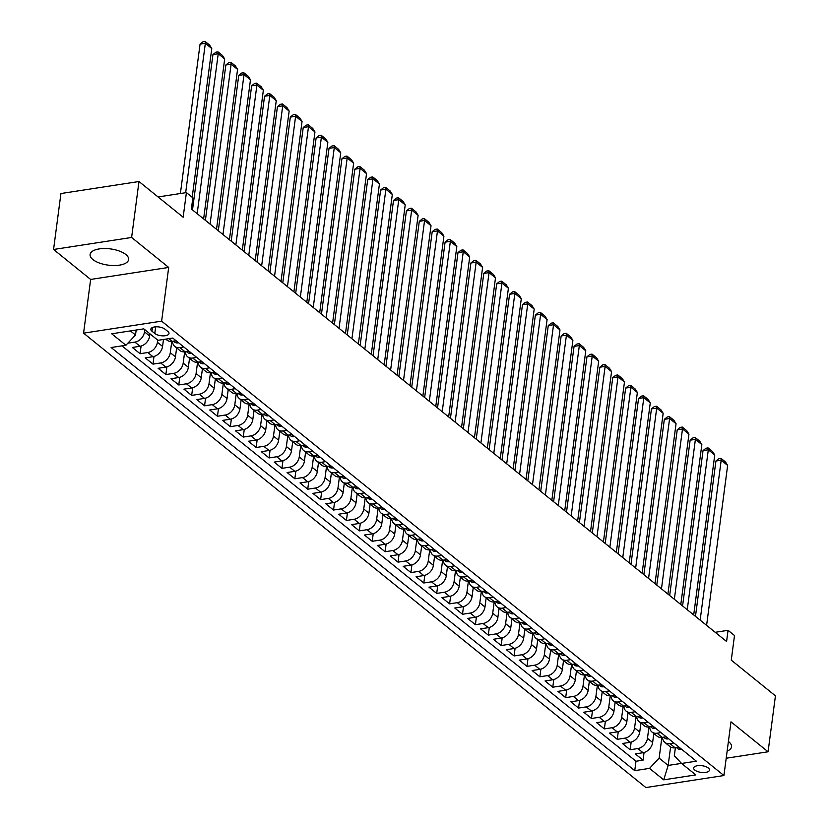 <?xml version="1.0" encoding="UTF-8"?>
<svg xmlns="http://www.w3.org/2000/svg" width="829" height="829" viewBox="0 0 829 829"><rect width="100%" height="100%" fill="white"/><g stroke="black" fill="none" stroke-linecap="round" stroke-linejoin="round"><path stroke-width="1.24" d="M727.137 751.115A19.419 8.197 -172.5 0 0 731.53 746.784A19.419 8.197 -172.5 0 0 728.732 741.717A19.419 8.197 -172.5 0 0 728.411 741.458M125.811 254.493A19.419 8.197 -172.5 0 0 104.651 248.513A19.419 8.197 -172.5 0 0 90.102 254.493A19.419 8.197 -172.5 0 0 92.9 259.56A19.419 8.197 -172.5 0 0 114.06 265.539A19.419 8.197 -172.5 0 0 128.609 259.56A19.419 8.197 -172.5 0 0 125.811 254.493M708.329 768.017A7.969 3.368 -172.5 0 0 699.645 765.561A7.969 3.368 -172.5 0 0 693.676 768.017A7.969 3.368 -172.5 0 0 694.826 770.089A7.969 3.368 -172.5 0 0 703.51 772.545A7.969 3.368 -172.5 0 0 709.479 770.1A7.969 3.368 -172.5 0 0 708.329 768.017M83.574 333.154L645.864 787.55L723.924 775.54L161.624 321.144L83.574 333.154L90.641 279.446L168.691 267.435L131.614 237.467L53.564 249.477L90.641 279.446M53.564 249.477L60.931 193.53L138.982 181.52L183.157 217.219L186.401 192.597L158.08 196.95M726.204 758.234L768.068 751.789L775.436 695.842L731.271 660.143L734.504 635.522L728.059 630.32L715.189 632.299M131.614 237.467L138.982 181.52M149.945 333.828L149.655 336.025A9.958 7.43 128.9 0 1 140.039 346.273L132.339 347.455L140.08 353.714L141.085 346.045M163.479 339.476L162.557 346.449A9.958 7.43 -51.1 0 1 152.94 356.698L145.241 357.879L152.982 364.128L153.987 356.47M176.629 347.9L175.458 356.864A9.958 7.43 -51.1 0 1 165.831 367.112L158.132 368.304L165.873 374.553L166.888 366.884M189.53 358.325L188.349 367.288A9.958 7.43 -51.1 0 1 178.732 377.537L171.033 378.718L178.774 384.977L179.779 377.309M202.431 368.739L201.25 377.713A9.958 7.43 -51.1 0 1 191.634 387.962L183.934 389.143L191.665 395.402L192.68 387.734M215.322 379.164L214.141 388.127A9.958 7.43 -51.1 0 1 204.525 398.386L196.825 399.568L204.566 405.816L205.571 398.158M228.224 389.589L227.042 398.552A9.958 7.43 -51.1 0 1 217.426 408.801L209.727 409.992L217.457 416.241L218.473 408.573M241.115 400.003L239.933 408.977A9.958 7.43 -51.1 0 1 230.317 419.225L222.618 420.407L230.358 426.666L231.364 418.997M254.016 410.428L252.835 419.401A9.958 7.43 -51.1 0 1 243.218 429.65L235.519 430.831L243.26 437.09L244.265 429.422M266.907 420.852L265.726 429.816A9.958 7.43 -51.1 0 1 256.109 440.075L248.41 441.256L256.151 447.505L257.156 439.847M279.808 431.277L278.627 440.24A9.958 7.43 -51.1 0 1 269.01 450.489L261.311 451.681L269.052 457.929L270.057 450.261M292.71 441.691L291.528 450.665A9.958 7.43 -51.1 0 1 281.912 460.914L274.202 462.095L281.943 468.354L282.958 460.686M305.6 452.116L304.419 461.09A9.958 7.43 -51.1 0 1 294.803 471.338L287.103 472.52L294.844 478.779L295.849 471.11M318.502 462.541L317.32 471.504A9.958 7.43 -51.1 0 1 307.704 481.753L300.005 482.944L307.735 489.193L308.751 481.535M331.393 472.965L330.211 481.929A9.958 7.43 -51.1 0 1 320.595 492.177L312.896 493.369L320.636 499.618L321.642 491.949M344.294 483.38L343.113 492.353A9.958 7.43 -51.1 0 1 333.496 502.602L325.797 503.783L333.527 510.042L334.543 502.374M357.185 493.804L356.004 502.768A9.958 7.43 -51.1 0 1 346.387 513.027L338.688 514.208L346.429 520.457L347.434 512.799M370.086 504.229L368.905 513.192A9.958 7.43 -51.1 0 1 359.289 523.441L351.589 524.633L359.33 530.881L360.335 523.213M382.977 514.654L381.806 523.617A9.958 7.43 -51.1 0 1 372.18 533.866L364.48 535.047L372.221 541.306L373.237 533.638M395.879 525.068L394.697 534.042A9.958 7.43 -51.1 0 1 385.081 544.29L377.382 545.472L385.122 551.731L386.127 544.062M408.78 535.493L407.599 544.456A9.958 7.43 -51.1 0 1 397.982 554.715L390.283 555.896L398.013 562.145L399.029 554.487M421.671 545.917L420.49 554.881A9.958 7.43 -51.1 0 1 410.873 565.129L403.174 566.321L410.915 572.57L411.92 564.901M434.572 556.332L433.391 565.305A9.958 7.43 -51.1 0 1 423.774 575.554L416.075 576.735L423.806 582.994L424.821 575.326M447.463 566.756L446.282 575.73A9.958 7.43 -51.1 0 1 436.665 585.979L428.966 587.16L436.707 593.419L437.712 585.751M460.364 577.181L459.183 586.144A9.958 7.43 -51.1 0 1 449.567 596.403L441.867 597.585L449.598 603.833L450.613 596.175M473.255 587.606L472.074 596.569A9.958 7.43 -51.1 0 1 462.458 606.818L454.758 608.009L462.499 614.258L463.504 606.59M486.157 598.02L484.975 606.994A9.958 7.43 -51.1 0 1 475.359 617.242L467.66 618.424L475.4 624.683L476.406 617.014M499.048 608.445L497.877 617.418A9.958 7.43 -51.1 0 1 488.25 627.667L480.551 628.848L488.291 635.097L489.307 627.439M511.949 618.869L510.768 627.833A9.958 7.43 -51.1 0 1 501.151 638.081L493.452 639.273L501.193 645.522L502.198 637.853M524.85 629.294L523.669 638.257A9.958 7.43 -51.1 0 1 514.053 648.506L506.353 649.687L514.084 655.946L515.099 648.278M537.741 639.708L536.56 648.682A9.958 7.43 -51.1 0 1 526.943 658.931L519.244 660.112L526.985 666.371L527.99 658.703M550.643 650.133L549.461 659.096A9.958 7.43 -51.1 0 1 539.845 669.355L532.145 670.537L539.876 676.785L540.891 669.127M563.533 660.558L562.352 669.521A9.958 7.43 -51.1 0 1 552.736 679.77L545.036 680.961L552.777 687.21L553.782 679.542M576.435 670.972L575.253 679.946A9.958 7.43 -51.1 0 1 565.637 690.194L557.938 691.376L565.679 697.635L566.684 689.966M589.326 681.397L588.144 690.37A9.958 7.43 -51.1 0 1 578.528 700.619L570.829 701.8L578.569 708.059L579.575 700.391M602.227 691.821L601.046 700.785A9.958 7.43 -51.1 0 1 591.429 711.044L583.73 712.225L591.471 718.474L592.476 710.816M615.128 702.246L613.947 711.209A9.958 7.43 -51.1 0 1 604.331 721.458L596.621 722.65L604.362 728.898L605.377 721.23M628.019 712.66L626.838 721.634A9.958 7.43 -51.1 0 1 617.222 731.883L609.522 733.064L617.263 739.323L618.268 731.655M640.921 723.085L639.739 732.059A9.958 7.43 -51.1 0 1 630.123 742.307L622.424 743.489L630.154 749.748L631.17 742.079M186.401 192.597L192.846 197.81L191.375 209.001L726.587 641.501L728.059 630.32M151.956 331.196L154.795 333.486A7.72 3.254 -172.5 0 0 163.209 335.869A7.72 3.254 -172.5 0 0 168.992 333.486A7.72 3.254 -172.5 0 0 167.872 331.476L165.033 329.186A7.72 3.254 -172.5 0 0 156.629 326.802A7.72 3.254 -172.5 0 0 150.847 329.186A7.72 3.254 -172.5 0 0 151.956 331.196L152.443 327.528M675.386 747.748L674.319 755.789L681.583 763.447L696.35 761.177L172.743 338.045L157.976 340.315L143.79 328.854L111.718 333.786L125.904 345.247L111.138 347.527L634.745 770.649L649.521 768.379L659.138 758.131L668.164 765.426L681.511 763.374M681.583 763.447L695.769 774.908L663.708 779.84L649.521 768.379M648.962 726.992L647.47 738.307A9.958 7.43 128.9 0 1 637.853 748.556L630.154 749.748M653.812 733.51L652.63 742.473L647.47 738.307M636.071 716.567L634.579 727.883A9.958 7.43 128.9 0 1 624.962 738.131L617.263 739.323M623.17 706.153L621.677 717.468A9.958 7.43 128.9 0 1 612.061 727.717L604.362 728.898M610.279 695.728L608.787 707.044A9.958 7.43 128.9 0 1 599.17 717.292L591.471 718.474M597.377 685.303L595.885 696.619A9.958 7.43 128.9 0 1 586.269 706.868L578.569 708.059M584.476 674.889L582.994 686.194A9.958 7.43 128.9 0 1 573.378 696.453L565.679 697.635M571.585 664.464L570.093 675.78A9.958 7.43 128.9 0 1 560.477 686.029L552.777 687.21M558.684 654.04L557.202 665.355A9.958 7.43 128.9 0 1 547.575 675.604L539.876 676.785M545.793 643.615L544.301 654.931A9.958 7.43 128.9 0 1 534.684 665.179L526.985 666.371M532.892 633.201L531.399 644.506A9.958 7.43 128.9 0 1 521.783 654.765L514.084 655.946M520.001 622.776L518.508 634.092A9.958 7.43 128.9 0 1 508.892 644.34L501.193 645.522M507.099 612.351L505.607 623.667A9.958 7.43 128.9 0 1 495.991 633.916L488.291 635.097M494.198 601.927L492.716 613.242A9.958 7.43 128.9 0 1 483.1 623.491L475.4 624.683M481.307 591.512L479.815 602.828A9.958 7.43 128.9 0 1 470.198 613.077L462.499 614.258M468.406 581.088L466.924 592.403A9.958 7.43 128.9 0 1 457.307 602.652L449.598 603.833M455.515 570.663L454.023 581.979A9.958 7.43 128.9 0 1 444.406 592.227L436.707 593.419M442.613 560.238L441.121 571.554A9.958 7.43 128.9 0 1 431.505 581.813L423.806 582.994M429.723 549.824L428.23 561.14A9.958 7.43 128.9 0 1 418.614 571.388L410.915 572.57M416.821 539.399L415.329 550.715A9.958 7.43 128.9 0 1 405.713 560.964L398.013 562.145M403.93 528.975L402.438 540.29A9.958 7.43 128.9 0 1 392.822 550.539L385.122 551.731M391.029 518.56L389.537 529.866A9.958 7.43 128.9 0 1 379.92 540.125L372.221 541.306M378.128 508.136L376.646 519.451A9.958 7.43 128.9 0 1 367.029 529.7L359.33 530.881M365.237 497.711L363.744 509.027A9.958 7.43 128.9 0 1 354.128 519.275L346.429 520.457M352.335 487.286L350.854 498.602A9.958 7.43 128.9 0 1 341.237 508.851L333.527 510.042M339.444 476.872L337.952 488.177A9.958 7.43 128.9 0 1 328.336 498.436L320.636 499.618M326.543 466.447L325.051 477.763A9.958 7.43 128.9 0 1 315.434 488.012L307.735 489.193M313.652 456.023L312.16 467.338A9.958 7.43 128.9 0 1 302.544 477.587L294.844 478.779M300.751 445.598L299.259 456.914A9.958 7.43 128.9 0 1 289.642 467.162L281.943 468.354M287.86 435.184L286.368 446.499A9.958 7.43 128.9 0 1 276.751 456.748L269.052 457.929M274.959 424.759L273.466 436.075A9.958 7.43 128.9 0 1 263.85 446.323L256.151 447.505M262.057 414.334L260.575 425.65A9.958 7.43 128.9 0 1 250.959 435.899L243.26 437.09M249.166 403.92L247.674 415.225A9.958 7.43 128.9 0 1 238.058 425.484L230.358 426.666M236.265 393.495L234.783 404.811A9.958 7.43 128.9 0 1 225.156 415.06L217.457 416.241M223.374 383.071L221.882 394.386A9.958 7.43 128.9 0 1 212.265 404.635L204.566 405.816M210.473 372.646L208.981 383.962A9.958 7.43 128.9 0 1 199.364 394.21L191.665 395.402M197.582 362.232L196.09 373.537A9.958 7.43 128.9 0 1 186.473 383.796L178.774 384.977M184.68 351.807L183.188 363.123A9.958 7.43 128.9 0 1 173.572 373.371L165.873 374.553M171.779 341.382L170.297 352.698A9.958 7.43 128.9 0 1 160.681 362.947L152.982 364.128M157.686 340.087L157.396 342.273A9.958 7.43 128.9 0 1 147.78 352.522L140.08 353.714M144.785 329.662L144.505 331.859A9.958 7.43 128.9 0 1 134.889 342.108L127.842 343.185M121.956 345.859L635.988 761.25L643.055 760.162L644.06 752.504M652.63 742.473A9.958 7.43 -51.1 0 1 643.014 752.722L635.315 753.913L643.055 760.162M176.069 340.729L172.111 341.341A9.958 7.43 128.9 0 1 167.023 340.139L165.769 339.123M183.8 346.988L179.852 347.589A9.958 7.43 128.9 0 1 174.764 346.387A9.958 7.43 128.9 0 1 172.505 341.279M174.764 346.387L179.924 350.553A9.958 7.43 -51.1 0 0 185.002 351.765L188.96 351.154M196.701 357.403L192.742 358.014A9.958 7.43 128.9 0 1 187.665 356.812A9.958 7.43 128.9 0 1 185.406 351.703M187.665 356.812L192.825 360.978A9.958 7.43 -51.1 0 0 197.903 362.18L201.861 361.579M209.592 367.827L205.644 368.439A9.958 7.43 128.9 0 1 200.556 367.237A9.958 7.43 128.9 0 1 198.297 362.128M200.556 367.237L205.716 371.402A9.958 7.43 -51.1 0 0 210.794 372.604L214.752 371.993M222.493 378.252L218.535 378.863A9.958 7.43 128.9 0 1 213.457 377.651A9.958 7.43 128.9 0 1 211.198 372.542M213.457 377.651L218.618 381.827A9.958 7.43 -51.1 0 0 223.695 383.029L227.654 382.418M235.384 388.677L231.436 389.278A9.958 7.43 128.9 0 1 226.348 388.076A9.958 7.43 128.9 0 1 224.089 382.967M226.348 388.076L231.509 392.241A9.958 7.43 -51.1 0 0 236.597 393.454L240.545 392.842M248.285 399.091L244.327 399.702A9.958 7.43 128.9 0 1 239.249 398.5A9.958 7.43 128.9 0 1 236.99 393.392M239.249 398.5L244.41 402.666A9.958 7.43 -51.1 0 0 249.488 403.868L253.446 403.267M261.187 409.516L257.228 410.127A9.958 7.43 128.9 0 1 252.14 408.915A9.958 7.43 128.9 0 1 249.881 403.806M252.14 408.915L257.301 413.091A9.958 7.43 -51.1 0 0 262.389 414.293L266.337 413.681M274.078 419.94L270.119 420.541A9.958 7.43 128.9 0 1 265.042 419.339A9.958 7.43 128.9 0 1 262.783 414.231M265.042 419.339L270.202 423.505A9.958 7.43 -51.1 0 0 275.28 424.717L279.238 424.106M286.979 430.365L283.021 430.966A9.958 7.43 128.9 0 1 277.943 429.764A9.958 7.43 128.9 0 1 275.684 424.655M277.943 429.764L283.093 433.93A9.958 7.43 -51.1 0 0 288.181 435.142L292.14 434.531M299.87 440.779L295.922 441.391A9.958 7.43 128.9 0 1 290.834 440.189A9.958 7.43 128.9 0 1 288.575 435.08M290.834 440.189L295.994 444.354A9.958 7.43 -51.1 0 0 301.072 445.556L305.031 444.955M312.771 451.204L308.813 451.815A9.958 7.43 128.9 0 1 303.735 450.603A9.958 7.43 128.9 0 1 301.476 445.494M303.735 450.603L308.896 454.779A9.958 7.43 -51.1 0 0 313.973 455.981L317.932 455.37M325.662 461.629L321.714 462.23A9.958 7.43 128.9 0 1 316.626 461.028A9.958 7.43 128.9 0 1 314.367 455.919M316.626 461.028L321.787 465.193A9.958 7.43 -51.1 0 0 326.864 466.406L330.823 465.794M338.564 472.043L334.605 472.654A9.958 7.43 128.9 0 1 329.527 471.452A9.958 7.43 128.9 0 1 327.268 466.344M329.527 471.452L334.688 475.618A9.958 7.43 -51.1 0 0 339.766 476.82L343.724 476.219M351.465 482.468L347.506 483.079A9.958 7.43 128.9 0 1 342.418 481.877A9.958 7.43 128.9 0 1 340.159 476.768M342.418 481.877L347.579 486.043A9.958 7.43 -51.1 0 0 352.667 487.245L356.615 486.633M364.356 492.892L360.397 493.504A9.958 7.43 128.9 0 1 355.32 492.291A9.958 7.43 128.9 0 1 353.061 487.183M355.32 492.291L360.48 496.467A9.958 7.43 -51.1 0 0 365.558 497.669L369.516 497.058M377.257 503.317L373.299 503.918A9.958 7.43 128.9 0 1 368.221 502.716A9.958 7.43 128.9 0 1 365.952 497.607M368.221 502.716L373.371 506.882A9.958 7.43 -51.1 0 0 378.459 508.094L382.407 507.483M390.148 513.731L386.19 514.343A9.958 7.43 128.9 0 1 381.112 513.141A9.958 7.43 128.9 0 1 378.853 508.032M381.112 513.141L386.273 517.306A9.958 7.43 -51.1 0 0 391.35 518.508L395.309 517.907M403.049 524.156L399.091 524.767A9.958 7.43 128.9 0 1 394.013 523.555A9.958 7.43 128.9 0 1 391.754 518.446M394.013 523.555L399.163 527.731A9.958 7.43 -51.1 0 0 404.251 528.933L408.21 528.322M415.94 534.581L411.992 535.192A9.958 7.43 128.9 0 1 406.904 533.98A9.958 7.43 128.9 0 1 404.645 528.871M406.904 533.98L412.065 538.156A9.958 7.43 -51.1 0 0 417.142 539.358L421.101 538.746M428.842 545.005L424.883 545.606A9.958 7.43 128.9 0 1 419.806 544.404A9.958 7.43 128.9 0 1 417.547 539.296M419.806 544.404L424.966 548.57A9.958 7.43 -51.1 0 0 430.044 549.782L434.002 549.171M441.733 555.42L437.785 556.031A9.958 7.43 128.9 0 1 432.697 554.829A9.958 7.43 128.9 0 1 430.438 549.72M432.697 554.829L437.857 558.995A9.958 7.43 -51.1 0 0 442.945 560.197L446.893 559.596M454.634 565.844L450.675 566.456A9.958 7.43 128.9 0 1 445.598 565.243A9.958 7.43 128.9 0 1 443.339 560.135M445.598 565.243L450.758 569.419A9.958 7.43 -51.1 0 0 455.836 570.621L459.794 570.01M467.535 576.269L463.577 576.87A9.958 7.43 128.9 0 1 458.489 575.668A9.958 7.43 128.9 0 1 456.23 570.559M458.489 575.668L463.649 579.834A9.958 7.43 -51.1 0 0 468.737 581.046L472.685 580.435M480.426 586.683L476.468 587.295A9.958 7.43 128.9 0 1 471.39 586.093A9.958 7.43 128.9 0 1 469.131 580.984M471.39 586.093L476.551 590.258A9.958 7.43 -51.1 0 0 481.628 591.46L485.587 590.859M493.328 597.108L489.369 597.719A9.958 7.43 128.9 0 1 484.291 596.517A9.958 7.43 128.9 0 1 482.032 591.409M484.291 596.517L489.442 600.683A9.958 7.43 -51.1 0 0 494.53 601.885L498.488 601.274M506.218 607.533L502.27 608.144A9.958 7.43 128.9 0 1 497.182 606.932A9.958 7.43 128.9 0 1 494.923 601.823M497.182 606.932L502.343 611.108A9.958 7.43 -51.1 0 0 507.421 612.31L511.379 611.698M519.12 617.957L515.161 618.558A9.958 7.43 128.9 0 1 510.084 617.356A9.958 7.43 128.9 0 1 507.825 612.248M510.084 617.356L515.234 621.522A9.958 7.43 -51.1 0 0 520.322 622.734L524.28 622.123M532.011 628.372L528.063 628.983A9.958 7.43 128.9 0 1 522.975 627.781A9.958 7.43 128.9 0 1 520.716 622.672M522.975 627.781L528.135 631.947A9.958 7.43 -51.1 0 0 533.213 633.149L537.171 632.548M544.912 638.796L540.954 639.408A9.958 7.43 128.9 0 1 535.876 638.206A9.958 7.43 128.9 0 1 533.617 633.097M535.876 638.206L541.036 642.371A9.958 7.43 -51.1 0 0 546.114 643.573L550.073 642.962M557.803 649.221L553.855 649.832A9.958 7.43 128.9 0 1 548.767 648.62A9.958 7.43 128.9 0 1 546.508 643.511M548.767 648.62L553.927 652.796A9.958 7.43 -51.1 0 0 559.015 653.998L562.964 653.387M570.704 659.646L566.746 660.247A9.958 7.43 128.9 0 1 561.668 659.045A9.958 7.43 128.9 0 1 559.409 653.936M561.668 659.045L566.829 663.21A9.958 7.43 -51.1 0 0 571.906 664.423L575.865 663.811M583.606 670.06L579.647 670.671A9.958 7.43 128.9 0 1 574.559 669.469A9.958 7.43 128.9 0 1 572.3 664.361M574.559 669.469L579.72 673.635A9.958 7.43 -51.1 0 0 584.808 674.837L588.756 674.236M596.497 680.485L592.538 681.096A9.958 7.43 128.9 0 1 587.46 679.884A9.958 7.43 128.9 0 1 585.201 674.775M587.46 679.884L592.621 684.06A9.958 7.43 -51.1 0 0 597.699 685.262L601.657 684.65M609.398 690.909L605.439 691.51A9.958 7.43 128.9 0 1 600.362 690.308A9.958 7.43 128.9 0 1 598.103 685.2M600.362 690.308L605.512 694.474A9.958 7.43 -51.1 0 0 610.6 695.686L614.558 695.075M622.289 701.334L618.341 701.935A9.958 7.43 128.9 0 1 613.253 700.733A9.958 7.43 128.9 0 1 610.994 695.624M613.253 700.733L618.413 704.899A9.958 7.43 -51.1 0 0 623.491 706.111L627.449 705.5M635.19 711.748L631.232 712.36A9.958 7.43 128.9 0 1 626.154 711.158A9.958 7.43 128.9 0 1 623.895 706.049M626.154 711.158L631.315 715.323A9.958 7.43 -51.1 0 0 636.392 716.525L640.351 715.924M648.081 722.173L644.133 722.784A9.958 7.43 128.9 0 1 639.045 721.572A9.958 7.43 128.9 0 1 636.786 716.463M639.045 721.572L644.206 725.748A9.958 7.43 -51.1 0 0 649.283 726.95L653.242 726.339M660.982 732.598L657.024 733.199A9.958 7.43 128.9 0 1 651.946 731.997A9.958 7.43 128.9 0 1 649.687 726.888M651.946 731.997L657.107 736.162A9.958 7.43 -51.1 0 0 662.184 737.375L666.143 736.763M673.884 743.012L669.925 743.623A9.958 7.43 128.9 0 1 664.837 742.421A9.958 7.43 128.9 0 1 662.578 737.313M664.837 742.421L669.998 746.587A9.958 7.43 -51.1 0 0 675.086 747.789L679.034 747.188M130.454 330.906L135.521 334.999L125.904 345.247M136.184 330.025L135.521 334.999M168.691 267.435L161.624 321.144M768.068 751.789L730.991 721.831L723.924 775.54M670.588 747.002L668.164 765.426L663.708 779.84M661.863 737.416L659.138 758.131M635.988 761.25L634.745 770.649M185.665 192.711L205.333 43.336L200.058 44.144L180.39 193.52M192.193 197.281L211.778 48.548L205.333 43.336L205.095 41.45L209.613 45.098L211.778 48.548M200.058 44.144L202.991 41.771L205.095 41.45M197.167 213.685L218.224 53.761L212.949 54.569L192.504 209.913M178.38 342.605L177.893 342.885A6.601 4.922 128.9 0 1 174.629 342.076L173.468 341.133M203.623 218.897L224.68 58.963L218.224 53.761L217.996 51.875L222.514 55.522L224.68 58.963M212.949 54.569L215.882 52.196L217.996 51.875M210.069 224.11L231.125 64.175L225.851 64.994L205.395 220.338M191.281 353.03L190.794 353.309A6.601 4.922 128.9 0 1 187.53 352.491L186.359 351.558M216.514 229.322L237.571 69.387L231.125 64.175L230.887 62.289L235.405 65.937L237.571 69.387M225.851 64.994L228.783 62.621L230.887 62.289M222.97 234.524L244.016 74.6L238.742 75.408L218.296 230.752M204.172 363.444L203.685 363.734A6.601 4.922 128.9 0 1 200.421 362.915L199.261 361.972M229.415 239.736L250.472 79.812L244.016 74.6L243.788 72.714L248.306 76.361L250.472 79.812M238.742 75.408L241.674 73.045L243.788 72.714M235.861 244.949L256.917 85.024L251.643 85.833L231.187 241.177M217.074 373.869L216.587 374.148A6.601 4.922 128.9 0 1 213.322 373.34L212.151 372.397M242.306 250.161L263.363 90.237L256.917 85.024L256.689 83.138L261.197 86.786L263.363 90.237M251.643 85.833L254.576 83.46L256.689 83.138M248.762 255.373L269.819 95.449L264.544 96.257L244.089 251.601M229.965 384.293L229.478 384.573A6.601 4.922 128.9 0 1 226.213 383.765L225.053 382.822M255.208 260.586L276.264 100.651L269.819 95.449L269.58 93.563L274.098 97.211L276.264 100.651M264.544 96.257L267.477 93.884L269.58 93.563M261.653 265.798L282.71 105.863L277.435 106.682L256.99 262.016M242.866 394.718L242.379 394.998A6.601 4.922 128.9 0 1 239.115 394.179L237.954 393.236M268.109 271.01L289.155 111.076L282.71 105.863L282.482 103.977L286.989 107.625L289.155 111.076M277.435 106.682L280.368 104.309L282.482 103.977M274.554 276.212L295.611 116.288L290.337 117.096L269.881 272.44M255.767 405.132L255.27 405.422A6.601 4.922 128.9 0 1 252.016 404.604L250.845 403.661M281 281.425L302.057 121.5L295.611 116.288L295.373 114.402L299.891 118.05L302.057 121.5M290.337 117.096L293.269 114.723L295.373 114.402M287.445 286.637L308.502 126.713L303.227 127.521L282.782 282.865M268.658 415.557L268.171 415.837A6.601 4.922 128.9 0 1 264.907 415.028L263.746 414.085M293.901 291.849L314.958 131.925L308.502 126.713L308.274 124.827L312.782 128.474L314.958 131.925M303.227 127.521L306.16 125.148L308.274 124.827M300.347 297.062L321.403 137.127L316.129 137.946L295.673 293.29M281.559 425.982L281.062 426.261A6.601 4.922 128.9 0 1 277.808 425.453L276.637 424.51M306.792 302.274L327.849 142.339L321.403 137.127L321.165 135.251L325.683 138.899L327.849 142.339M316.129 137.946L319.061 135.573L321.165 135.251M313.238 307.486L334.294 147.552L329.02 148.36L308.575 303.704M294.45 436.406L293.963 436.686A6.601 4.922 128.9 0 1 290.699 435.867L289.539 434.924M319.693 312.688L340.75 152.764L334.294 147.552L334.066 145.666L338.584 149.313L340.75 152.764M329.02 148.36L331.952 145.997L334.066 145.666M326.139 317.901L347.196 157.976L341.921 158.785L321.465 314.129M307.352 446.821L306.865 447.111A6.601 4.922 128.9 0 1 303.601 446.292L302.43 445.349M332.584 323.113L353.641 163.189L347.196 157.976L346.968 156.09L351.475 159.738L353.641 163.189M341.921 158.785L344.854 156.412L346.968 156.09M339.04 328.325L360.087 168.401L354.822 169.209L334.367 324.553M320.243 457.245L319.756 457.525A6.601 4.922 128.9 0 1 316.491 456.717L315.331 455.774M345.486 333.538L366.542 173.603L360.087 168.401L359.859 166.515L364.377 170.163L366.542 173.603M354.822 169.209L357.755 166.836L359.859 166.515M351.931 338.75L372.988 178.815L367.713 179.634L347.258 334.978M333.144 467.67L332.657 467.95A6.601 4.922 128.9 0 1 329.393 467.131L328.222 466.199M358.377 343.962L379.433 184.028L372.988 178.815L372.76 176.929L377.268 180.587L379.433 184.028M367.713 179.634L370.646 177.261L372.76 176.929M364.833 349.175L385.889 189.24L380.615 190.048L360.159 345.392M346.045 478.095L345.548 478.374A6.601 4.922 128.9 0 1 342.294 477.556L341.123 476.613M371.278 354.377L392.335 194.452L385.889 189.24L385.651 187.354L390.169 191.002L392.335 194.452M380.615 190.048L383.547 187.686L385.651 187.354M377.723 359.589L398.78 199.665L393.506 200.473L373.06 355.817M358.936 488.509L358.449 488.789A6.601 4.922 128.9 0 1 355.185 487.98L354.024 487.037M384.179 364.801L405.226 204.877L398.78 199.665L398.552 197.779L403.06 201.426L405.226 204.877M393.506 200.473L396.438 198.1L398.552 197.779M390.625 370.014L411.681 210.089L406.407 210.898L385.951 366.242M371.838 498.934L371.34 499.213A6.601 4.922 128.9 0 1 368.086 498.405L366.915 497.462M397.07 375.226L418.127 215.291L411.681 210.089L411.443 208.203L415.961 211.851L418.127 215.291M406.407 210.898L409.339 208.525L411.443 208.203M403.516 380.438L424.572 220.504L419.298 221.322L398.853 376.656M384.729 509.358L384.241 509.638A6.601 4.922 128.9 0 1 380.977 508.819L379.817 507.876M409.972 385.651L431.028 225.716L424.572 220.504L424.344 218.618L428.852 222.265L431.028 225.716M419.298 221.322L422.23 218.949L424.344 218.618M416.417 390.853L437.474 230.928L432.199 231.737L411.744 387.081M397.63 519.773L397.132 520.063A6.601 4.922 128.9 0 1 393.879 519.244L392.708 518.301M422.863 396.065L443.919 236.141L437.474 230.928L437.235 229.042L441.753 232.69L443.919 236.141M432.199 231.737L435.132 229.364L437.235 229.042M429.318 401.277L450.365 241.353L445.09 242.161L424.645 397.505M410.521 530.197L410.034 530.477A6.601 4.922 128.9 0 1 406.77 529.669L405.609 528.726M435.764 406.49L456.82 246.565L450.365 241.353L450.137 239.467L454.655 243.115L456.82 246.565M445.09 242.161L448.023 239.788L450.137 239.467M442.209 411.702L463.266 251.767L457.991 252.586L437.536 407.93M423.422 540.622L422.935 540.902A6.601 4.922 128.9 0 1 419.671 540.093L418.5 539.151M448.655 416.914L469.711 256.98L463.266 251.767L463.038 249.892L467.546 253.539L469.711 256.98M457.991 252.586L460.924 250.213L463.038 249.892M455.111 422.127L476.167 262.192L470.893 263L450.437 418.344M436.313 551.047L435.826 551.326A6.601 4.922 128.9 0 1 432.562 550.508L431.401 549.565M461.556 427.329L482.613 267.404L476.167 262.192L475.929 260.306L480.447 263.954L482.613 267.404M470.893 263L473.825 260.638L475.929 260.306M468.002 432.541L489.058 272.617L483.784 273.425L463.338 428.769M449.214 561.461L448.727 561.751A6.601 4.922 128.9 0 1 445.463 560.932L444.292 559.989M474.447 437.753L495.504 277.829L489.058 272.617L488.83 270.731L493.338 274.378L495.504 277.829M483.784 273.425L486.716 271.052L488.83 270.731M480.903 442.966L501.959 283.041L496.685 283.85L476.229 439.194M462.116 571.886L461.618 572.165A6.601 4.922 128.9 0 1 458.364 571.357L457.193 570.414M487.348 448.178L508.405 288.254L501.959 283.041L501.721 281.155L506.239 284.803L508.405 288.254M496.685 283.85L499.618 281.477L501.721 281.155M493.794 453.39L514.85 293.456L509.576 294.274L489.131 449.619M475.007 582.31L474.52 582.59A6.601 4.922 128.9 0 1 471.255 581.782L470.095 580.839M500.25 458.603L521.296 298.668L514.85 293.456L514.622 291.58L519.13 295.228L521.296 298.668M509.576 294.274L512.509 291.901L514.622 291.58M506.695 463.815L527.752 303.88L522.477 304.689L502.022 460.033M487.908 592.735L487.411 593.015A6.601 4.922 128.9 0 1 484.157 592.196L482.986 591.253M513.141 469.017L534.197 309.093L527.752 303.88L527.513 301.994L532.031 305.642L534.197 309.093M522.477 304.689L525.41 302.326L527.513 301.994M519.586 474.229L540.643 314.305L535.368 315.113L514.923 470.457M500.799 603.149L500.312 603.429A6.601 4.922 128.9 0 1 497.048 602.621L495.887 601.678M526.042 479.442L547.099 319.517L540.643 314.305L540.415 312.419L544.933 316.067L547.099 319.517M535.368 315.113L538.301 312.74L540.415 312.419M532.487 484.654L553.544 324.73L548.27 325.538L527.814 480.882M513.7 613.574L513.203 613.854A6.601 4.922 128.9 0 1 509.949 613.045L508.778 612.103M538.933 489.866L559.989 329.932L553.544 324.73L553.306 322.844L557.824 326.491L559.989 329.932M548.27 325.538L551.202 323.165L553.306 322.844M545.389 495.079L566.435 335.144L561.16 335.963L540.715 491.307M526.591 623.999L526.104 624.278A6.601 4.922 128.9 0 1 522.84 623.46L521.679 622.527M551.834 500.291L572.891 340.356L566.435 335.144L566.207 333.258L570.725 336.906L572.891 340.356M561.16 335.963L564.093 333.59L566.207 333.258M558.28 505.493L579.336 345.569L574.062 346.377L553.606 501.721M539.492 634.413L539.005 634.703A6.601 4.922 128.9 0 1 535.741 633.884L534.57 632.941M564.725 510.705L585.782 350.781L579.336 345.569L579.108 343.683L583.616 347.33L585.782 350.781M574.062 346.377L576.994 344.014L579.108 343.683M571.181 515.918L592.238 355.993L586.963 356.802L566.508 512.146M552.383 644.838L551.896 645.117A6.601 4.922 128.9 0 1 548.632 644.309L547.472 643.366M577.626 521.13L598.683 361.206L592.238 355.993L591.999 354.107L596.517 357.755L598.683 361.206M586.963 356.802L589.896 354.429L591.999 354.107M584.072 526.342L605.129 366.418L599.854 367.226L579.409 522.571M565.285 655.262L564.798 655.542A6.601 4.922 128.9 0 1 561.534 654.734L560.373 653.791M590.528 531.555L611.574 371.62L605.129 366.418L604.901 364.532L609.408 368.18L611.574 371.62M599.854 367.226L602.787 364.853L604.901 364.532M596.973 536.767L618.03 376.832L612.755 377.651L592.3 532.985M578.186 665.687L577.689 665.967A6.601 4.922 128.9 0 1 574.435 665.148L573.264 664.205M603.419 541.979L624.475 382.045L618.03 376.832L617.792 374.946L622.31 378.594L624.475 382.045M612.755 377.651L615.688 375.278L617.792 374.946M609.864 547.181L630.921 387.257L625.646 388.065L605.201 543.409M591.077 676.101L590.59 676.391A6.601 4.922 128.9 0 1 587.326 675.573L586.165 674.63M616.32 552.394L637.366 392.469L630.921 387.257L630.693 385.371L635.201 389.019L637.366 392.469M625.646 388.065L628.579 385.692L630.693 385.371M622.766 557.606L643.822 397.682L638.548 398.49L618.092 553.834M603.978 686.526L603.481 686.806A6.601 4.922 128.9 0 1 600.227 685.997L599.056 685.055M629.211 562.818L650.268 402.894L643.822 397.682L643.584 395.796L648.102 399.443L650.268 402.894M638.548 398.49L641.48 396.117L643.584 395.796M635.656 568.031L656.713 408.096L651.439 408.915L630.993 564.259M616.869 696.951L616.382 697.23A6.601 4.922 128.9 0 1 613.118 696.422L611.957 695.479M642.112 573.243L663.169 413.308L656.713 408.096L656.485 406.22L661.003 409.868L663.169 413.308M651.439 408.915L654.371 406.542L656.485 406.22M648.558 578.455L669.614 418.521L664.34 419.329L643.884 574.673M629.771 707.375L629.284 707.655A6.601 4.922 128.9 0 1 626.019 706.836L624.848 705.894M655.003 583.657L676.06 423.733L669.614 418.521L669.386 416.635L673.894 420.282L676.06 423.733M664.34 419.329L667.272 416.966L669.386 416.635M661.459 588.87L682.505 428.945L677.241 429.754L656.786 585.098M642.662 717.79L642.174 718.08A6.601 4.922 128.9 0 1 638.91 717.261L637.75 716.318M667.905 594.082L688.961 434.158L682.505 428.945L682.277 427.059L686.795 430.707L688.961 434.158M677.241 429.754L680.174 427.381L682.277 427.059M674.35 599.294L695.407 439.37L690.132 440.178L669.677 595.523M655.563 728.214L655.076 728.494A6.601 4.922 128.9 0 1 651.812 727.686L650.641 726.743M680.796 604.507L701.852 444.572L695.407 439.37L695.179 437.484L699.686 441.132L701.852 444.572M690.132 440.178L693.065 437.805L695.179 437.484M687.251 609.719L708.308 449.784L703.033 450.603L682.578 605.947M668.464 738.639L667.967 738.919A6.601 4.922 128.9 0 1 664.703 738.1L663.542 737.168M693.697 614.931L714.753 454.997L708.308 449.784L708.07 447.898L712.588 451.556L714.753 454.997M703.033 450.603L705.966 448.23L708.07 447.898M700.142 620.144L721.199 460.209L715.924 461.017L695.479 616.361M681.355 749.064L680.868 749.343A6.601 4.922 128.9 0 1 677.604 748.525L676.443 747.582M706.598 625.346L727.644 465.421L721.199 460.209L720.971 458.323L725.479 461.971L727.644 465.421M715.924 461.017L718.857 458.655L720.971 458.323M639.739 732.059L634.579 727.883M626.838 721.634L621.677 717.468M613.947 711.209L608.787 707.044M601.046 700.785L595.885 696.619M588.144 690.37L582.994 686.194M575.253 679.946L570.093 675.78M562.352 669.521L557.202 665.355M549.461 659.096L544.301 654.931M536.56 648.682L531.399 644.506M523.669 638.257L518.508 634.092M510.768 627.833L505.607 623.667M497.877 617.418L492.716 613.242M484.975 606.994L479.815 602.828M472.074 596.569L466.924 592.403M459.183 586.144L454.023 581.979M446.282 575.73L441.121 571.554M433.391 565.305L428.23 561.14M420.49 554.881L415.329 550.715M407.599 544.456L402.438 540.29M394.697 534.042L389.537 529.866M381.806 523.617L376.646 519.451M368.905 513.192L363.744 509.027M356.004 502.768L350.854 498.602M343.113 492.353L337.952 488.177M330.211 481.929L325.051 477.763M317.32 471.504L312.16 467.338M304.419 461.09L299.259 456.914M291.528 450.665L286.368 446.499M278.627 440.24L273.466 436.075M265.726 429.816L260.575 425.65M252.835 419.401L247.674 415.225M239.933 408.977L234.783 404.811M227.042 398.552L221.882 394.386M214.141 388.127L208.981 383.962M201.25 377.713L196.09 373.537M188.349 367.288L183.188 363.123M175.458 356.864L170.297 352.698M162.557 346.449L157.396 342.273M149.655 336.025L144.505 331.859M140.039 346.273L134.889 342.108M643.014 752.722L637.853 748.556M630.123 742.307L624.962 738.131M617.222 731.883L612.061 727.717M604.331 721.458L599.17 717.292M591.429 711.044L586.269 706.868M578.528 700.619L573.378 696.453M565.637 690.194L560.477 686.029M552.736 679.77L547.575 675.604M539.845 669.355L534.684 665.179M526.943 658.931L521.783 654.765M514.053 648.506L508.892 644.34M501.151 638.081L495.991 633.916M488.25 627.667L483.1 623.491M475.359 617.242L470.198 613.077M462.458 606.818L457.307 602.652M449.567 596.403L444.406 592.227M436.665 585.979L431.505 581.813M423.774 575.554L418.614 571.388M410.873 565.129L405.713 560.964M397.982 554.715L392.822 550.539M385.081 544.29L379.92 540.125M372.18 533.866L367.029 529.7M359.289 523.441L354.128 519.275M346.387 513.027L341.237 508.851M333.496 502.602L328.336 498.436M320.595 492.177L315.434 488.012M307.704 481.753L302.544 477.587M294.803 471.338L289.642 467.162M281.912 460.914L276.751 456.748M269.01 450.489L263.85 446.323M256.109 440.075L250.959 435.899M243.218 429.65L238.058 425.484M230.317 419.225L225.156 415.06M217.426 408.801L212.265 404.635M204.525 398.386L199.364 394.21M191.634 387.962L186.473 383.796M178.732 377.537L173.572 373.371M165.831 367.112L160.681 362.947M152.94 356.698L147.78 352.522M172.111 341.341L168.784 338.657M185.002 351.765L179.852 347.589M197.903 362.18L192.742 358.014M210.794 372.604L205.644 368.439M223.695 383.029L218.535 378.863M236.597 393.454L231.436 389.278M249.488 403.868L244.327 399.702M262.389 414.293L257.228 410.127M275.28 424.717L270.119 420.541M288.181 435.142L283.021 430.966M301.072 445.556L295.922 441.391M313.973 455.981L308.813 451.815M326.864 466.406L321.714 462.23M339.766 476.82L334.605 472.654M352.667 487.245L347.506 483.079M365.558 497.669L360.397 493.504M378.459 508.094L373.299 503.918M391.35 518.508L386.19 514.343M404.251 528.933L399.091 524.767M417.142 539.358L411.992 535.192M430.044 549.782L424.883 545.606M442.945 560.197L437.785 556.031M455.836 570.621L450.675 566.456M468.737 581.046L463.577 576.87M481.628 591.46L476.468 587.295M494.53 601.885L489.369 597.719M507.421 612.31L502.27 608.144M520.322 622.734L515.161 618.558M533.213 633.149L528.063 628.983M546.114 643.573L540.954 639.408M559.015 653.998L553.855 649.832M571.906 664.423L566.746 660.247M584.808 674.837L579.647 670.671M597.699 685.262L592.538 681.096M610.6 695.686L605.439 691.51M623.491 706.111L618.341 701.935M636.392 716.525L631.232 712.36M649.283 726.95L644.133 722.784M662.184 737.375L657.024 733.199M675.086 747.789L669.925 743.623M155.676 326.833L154.795 333.486M177.966 342.843L175.468 340.823M190.867 353.268L188.359 351.247M203.758 363.693L201.26 361.672M216.659 374.107L214.151 372.086M229.55 384.532L227.053 382.511M242.451 394.956L239.944 392.936M255.342 405.381L252.845 403.36M268.244 415.795L265.736 413.775M281.135 426.22L278.637 424.199M294.036 436.645L291.539 434.624M306.937 447.069L304.43 445.038M319.828 457.484L317.331 455.463M332.73 467.908L330.222 465.888M345.62 478.333L343.123 476.312M358.522 488.747L356.014 486.727M371.413 499.172L368.915 497.151M384.314 509.597L381.817 507.576M397.215 520.021L394.708 518.001M410.106 530.436L407.609 528.415M423.008 540.86L420.5 538.84M435.899 551.285L433.401 549.264M448.8 561.71L446.292 559.679M461.691 572.124L459.193 570.103M474.592 582.549L472.084 580.528M487.483 592.973L484.986 590.953M500.384 603.398L497.887 601.367M513.286 613.812L510.778 611.792M526.177 624.237L523.679 622.216M539.078 634.662L536.57 632.641M551.969 645.076L549.472 643.055M564.87 655.501L562.363 653.48M577.761 665.925L575.264 663.905M590.662 676.35L588.155 674.329M603.553 686.764L601.056 684.744M616.455 697.189L613.957 695.168M629.356 707.614L626.848 705.593M642.247 718.038L639.75 716.007M655.148 728.453L652.641 726.432M668.039 738.877L665.542 736.857M680.941 749.302L678.433 747.281"/></g></svg>
